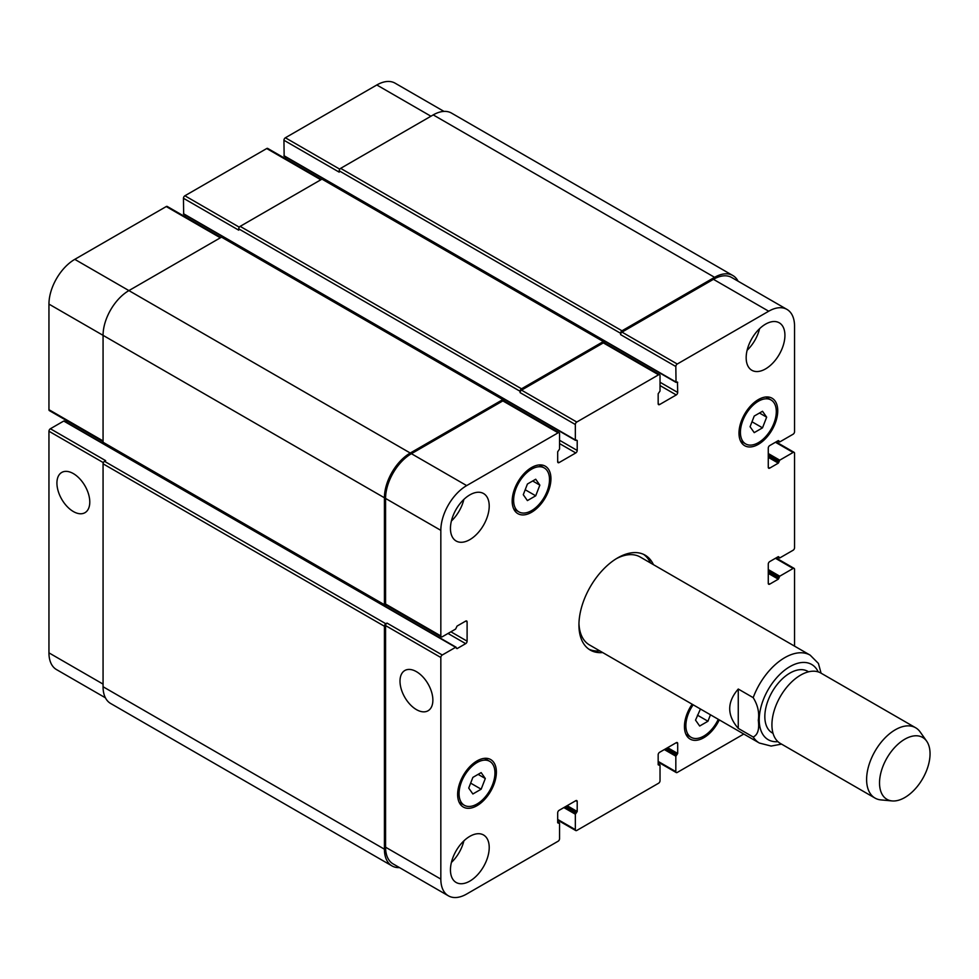 <?xml version="1.0" encoding="UTF-8"?>
<svg xmlns="http://www.w3.org/2000/svg" width="979" height="979" viewBox="0 0 979 979"><rect width="100%" height="100%" fill="white"/><g stroke="black" fill="none" stroke-linecap="round" stroke-linejoin="round"><path stroke-width="1.47" d="M650.545 562.998A54.812 31.646 120 0 0 643.619 554.395M588.881 649.199A54.812 31.646 120 0 0 599.797 650.9M821.075 673.173L818.42 663.444L810.159 655.147L640.193 557.014A50.749 29.297 120 0 0 616.219 558.752M578.956 623.293A50.749 29.297 120 0 0 589.444 644.916L759.398 743.049L771.146 746.059L781.56 744.113M602.66 652.552A54.812 31.646 -60 0 1 590.288 650.093A54.812 31.646 -60 0 1 590.288 586.8A54.812 31.646 -60 0 1 645.1 555.154A54.812 31.646 -60 0 1 653.421 564.65M73.352 511.54A23.239 13.412 60 0 1 58.177 491.066A23.239 13.412 60 0 1 61.738 472.441A23.239 13.412 60 0 1 84.965 485.853A23.239 13.412 60 0 1 84.965 512.69A23.239 13.412 60 0 1 73.352 511.54M416.43 709.616A23.239 13.412 60 0 1 401.255 689.143A23.239 13.412 60 0 1 404.816 670.517A23.239 13.412 60 0 1 428.056 683.929A23.239 13.412 60 0 1 428.056 710.766A23.239 13.412 60 0 1 416.43 709.616M738.264 689.032L753.194 697.648C757.795 705.088 759.484 712.626 758.297 720.275C759.484 729.294 757.795 734.874 753.194 737.016L738.264 728.388L738.264 689.032C726.871 702.151 726.871 715.27 738.264 728.388M808.568 671.802L807.712 671.313A35.525 20.51 120 0 0 772.186 691.823A35.525 20.51 120 0 0 772.186 732.843L773.043 733.344M926.648 741.14L920.162 731.949A40.604 23.447 120 0 0 915.622 727.752L820.928 673.087A40.604 23.447 120 0 0 780.336 696.522A40.604 23.447 120 0 0 780.336 743.416L875.018 798.081A40.604 23.447 120 0 0 880.929 799.904L892.126 800.932A35.733 20.632 120 0 0 917.396 786.37A35.733 20.632 120 0 0 930.05 753.793A35.733 20.632 120 0 0 926.648 741.14A35.733 20.632 120 0 0 886.925 758.064A35.733 20.632 120 0 0 892.126 800.932M915.622 727.752A40.604 23.447 120 0 0 875.018 751.199A40.604 23.447 120 0 0 875.018 798.081M443.976 111.398L395.088 83.166A36.541 21.097 120 0 0 376.817 84.977L285.378 137.77A2.031 1.175 120 0 0 283.934 140.254L284.155 156.138L676.036 382.385L677.48 382.043L677.688 392.444A2.031 1.175 -60 0 1 676.256 394.941L659.601 404.547A2.031 1.175 -60 0 1 658.586 404.645A2.031 1.175 -60 0 1 658.169 403.715L658.169 393.778L660.03 391.037L660.03 375.63A2.031 1.175 120 0 0 659.613 374.7A2.031 1.175 120 0 0 658.598 374.798L576.778 422.035A2.031 1.175 120 0 0 575.346 424.519L575.346 439.938L577.206 440.513L577.206 450.462A2.031 1.175 -60 0 1 575.774 452.947L559.119 462.565A2.031 1.175 -60 0 1 558.103 462.663A2.031 1.175 -60 0 1 557.687 461.733L557.687 451.784L559.547 449.055L559.547 433.636A2.031 1.175 120 0 0 559.131 432.706A2.031 1.175 120 0 0 558.116 432.804L466.677 485.596A36.541 21.097 120 0 0 440.831 530.361L440.831 635.946A2.031 1.175 120 0 0 441.26 636.876A2.031 1.175 120 0 0 442.275 636.766L455.627 629.069L457.058 626.083L465.674 621.102A2.031 1.175 -60 0 1 466.689 621.004A2.031 1.175 -60 0 1 467.105 621.934L467.105 641.159A2.031 1.175 -60 0 1 465.674 643.656L457.058 648.624L455.627 647.303L442.275 655A2.031 1.175 120 0 0 440.831 657.496L440.831 879.105A36.541 21.097 120 0 0 448.406 895.834A36.541 21.097 120 0 0 466.677 894.023L558.116 841.23A2.031 1.175 120 0 0 559.547 838.746L559.547 823.327L557.687 822.752L557.687 812.803A2.031 1.175 -60 0 1 559.119 810.318L575.774 800.7A2.031 1.175 -60 0 1 576.79 800.602A2.031 1.175 -60 0 1 577.206 801.532L577.206 811.481L575.346 814.21L575.346 829.629A2.031 1.175 120 0 0 575.762 830.559A2.031 1.175 120 0 0 576.778 830.461L658.598 783.224A2.031 1.175 120 0 0 660.03 780.728L660.03 765.321L658.169 764.734L658.169 754.797A2.031 1.175 -60 0 1 659.601 752.3L676.256 742.694A2.031 1.175 -60 0 1 677.272 742.596A2.031 1.175 -60 0 1 677.688 743.526L677.688 753.463L675.828 756.204L675.828 771.611A2.031 1.175 120 0 0 676.244 772.541A2.031 1.175 120 0 0 677.26 772.443L743.795 734.03M64.455 421.459L63.733 421.043L50.382 428.753A2.031 1.175 120 0 0 48.95 431.237L48.95 652.858A36.541 21.097 120 0 0 56.513 669.587L105.414 697.807M67.453 421.056L65.899 421.949M220.936 237.456L167.25 206.459A2.031 1.175 120 0 0 166.234 206.557L74.783 259.349A36.541 21.097 120 0 0 48.95 304.102L48.95 409.687A2.031 1.175 120 0 0 49.366 410.617L103.064 441.615M185.325 215.099L185.325 216.897M321.43 179.438L267.732 148.441A2.031 1.175 120 0 0 266.716 148.539L184.896 195.776A2.031 1.175 120 0 0 183.452 198.272L183.66 214.144L575.554 440.403M285.807 157.093L285.807 158.879M472.869 793.981L468.721 788.083L472.869 777.399L481.154 772.615L485.303 778.513L481.154 789.196L472.869 793.981M481.154 789.196L470.642 783.127M485.303 778.513L478.119 774.377M710.46 714.792L707.964 721.242L699.679 726.026L695.531 720.128L700.438 709.004M707.964 721.242L697.452 715.172M754.222 432.632L750.073 426.734L754.222 416.063L762.506 411.278L766.655 417.164L762.506 427.847L754.222 432.632M762.506 427.847L752.007 421.778M766.655 417.164L759.471 413.028M527.412 500.587L523.275 494.701L527.412 484.018L535.709 479.233L539.845 485.131L535.709 495.802L527.412 500.587M535.709 495.802L525.197 489.745M539.845 485.131L532.674 480.983M740.418 432.314A25.381 14.648 120 0 0 745.68 443.928A25.381 14.648 120 0 0 771.048 429.279A25.381 14.648 120 0 0 771.048 399.983A25.381 14.648 120 0 0 751.505 406.774A25.381 14.648 120 0 0 740.418 432.314M738.986 433.146A27.412 15.823 -60 0 1 750.954 405.563A27.412 15.823 -60 0 1 772.064 398.22A27.412 15.823 -60 0 1 772.064 429.867A27.412 15.823 -60 0 1 744.664 445.69A27.412 15.823 -60 0 1 738.986 433.146M513.62 500.269A25.381 14.648 120 0 0 518.87 511.882A25.381 14.648 120 0 0 544.251 497.234A25.381 14.648 120 0 0 544.251 467.938A25.381 14.648 120 0 0 524.695 474.729A25.381 14.648 120 0 0 513.62 500.269M512.176 501.101A27.412 15.823 -60 0 1 524.144 473.518A27.412 15.823 -60 0 1 545.266 466.175A27.412 15.823 -60 0 1 545.266 497.821A27.412 15.823 -60 0 1 517.854 513.645A27.412 15.823 -60 0 1 512.176 501.101M459.065 793.663A25.381 14.648 120 0 0 464.327 805.276A25.381 14.648 120 0 0 489.696 790.628A25.381 14.648 120 0 0 489.696 761.319A25.381 14.648 120 0 0 470.14 768.123A25.381 14.648 120 0 0 459.065 793.663M457.634 794.483A27.412 15.823 -60 0 1 469.59 766.912A27.412 15.823 -60 0 1 490.712 759.569A27.412 15.823 -60 0 1 490.712 791.216A27.412 15.823 -60 0 1 463.312 807.039A27.412 15.823 -60 0 1 457.634 794.483M693.169 704.807A25.381 14.648 120 0 0 685.875 725.696A25.381 14.648 120 0 0 691.125 737.322A25.381 14.648 120 0 0 718.268 719.296M719.284 719.883A27.412 15.823 -60 0 1 690.109 739.072A27.412 15.823 -60 0 1 684.443 726.528A27.412 15.823 -60 0 1 692.141 704.219M794.544 646.128L794.544 569.313A2.031 1.175 120 0 0 794.116 568.383A2.031 1.175 120 0 0 793.1 568.481L779.749 576.19L778.317 579.176L769.702 584.145A2.031 1.175 -60 0 1 768.686 584.243A2.031 1.175 -60 0 1 768.27 583.313L768.27 564.088A2.031 1.175 -60 0 1 769.702 561.603L778.317 556.635L779.749 557.957L793.1 550.247A2.031 1.175 120 0 0 794.544 547.763L794.544 453.277A2.031 1.175 120 0 0 794.116 452.347A2.031 1.175 120 0 0 793.1 452.457L779.749 460.167L778.317 463.14L769.702 468.121A2.031 1.175 -60 0 1 768.686 468.219A2.031 1.175 -60 0 1 768.27 467.289L768.27 448.064A2.031 1.175 -60 0 1 769.702 445.58L778.317 440.599L779.749 441.933L793.1 434.223A2.031 1.175 120 0 0 794.544 431.739L794.544 326.142A36.541 21.097 120 0 0 786.969 309.413A36.541 21.097 120 0 0 768.699 311.224L677.26 364.017A2.031 1.175 120 0 0 675.828 366.513L676.036 382.385M746.169 357.727A27.412 15.823 -60 0 1 758.125 330.143A27.412 15.823 -60 0 1 779.247 322.801A27.412 15.823 -60 0 1 779.247 354.447A27.412 15.823 -60 0 1 751.835 370.27A27.412 15.823 -60 0 1 746.169 357.727M450.45 528.452A27.412 15.823 -60 0 1 462.418 500.869A27.412 15.823 -60 0 1 483.54 493.526A27.412 15.823 -60 0 1 483.54 525.172A27.412 15.823 -60 0 1 456.128 540.995A27.412 15.823 -60 0 1 450.45 528.452M450.45 869.903A27.412 15.823 -60 0 1 462.418 842.332A27.412 15.823 -60 0 1 483.54 834.989A27.412 15.823 -60 0 1 483.54 866.635A27.412 15.823 -60 0 1 456.128 882.458A27.412 15.823 -60 0 1 450.45 869.903M747.099 350.298A27.412 15.823 120 0 0 759.582 328.687M451.392 521.024A27.412 15.823 120 0 0 463.875 499.412M451.392 862.475A27.412 15.823 120 0 0 463.875 840.875M620.564 333.276A2.031 1.175 -60 0 1 621.995 330.792L714.584 277.326A36.541 21.097 -60 0 1 732.855 275.527L451.503 113.087A36.541 21.097 120 0 0 433.232 114.898L340.643 168.351A2.031 1.175 120 0 0 339.199 170.835L620.564 333.276L620.564 334.598A2.031 1.175 -60 0 1 621.995 332.114L713.434 279.321A36.541 21.097 -60 0 1 731.705 277.51L786.969 309.413M520.082 391.282A2.031 1.175 -60 0 1 521.513 388.798L603.333 341.561A2.031 1.175 -60 0 1 604.349 341.463L322.997 179.022A2.031 1.175 120 0 0 321.981 179.12L240.161 226.357A2.031 1.175 120 0 0 238.717 228.853L520.082 391.282L520.082 392.616A2.031 1.175 -60 0 1 521.513 390.131L603.333 342.883A2.031 1.175 -60 0 1 604.349 342.785L659.613 374.7M441.26 636.876L385.995 604.961A2.031 1.175 -60 0 1 385.567 604.031L385.567 498.446A36.541 21.097 -60 0 1 411.413 453.693L502.851 400.9A2.031 1.175 -60 0 1 503.867 400.803L559.131 432.706M448.406 895.834L393.142 863.931A36.541 21.097 -60 0 1 385.567 847.202L385.567 625.581A2.031 1.175 -60 0 1 387.011 623.097L442.275 655M386.411 605.206L385.861 605.524A2.031 1.175 -60 0 1 384.845 605.622A2.031 1.175 -60 0 1 384.417 604.704L384.417 497.785A36.541 21.097 -60 0 1 410.262 453.032L502.851 399.579A2.031 1.175 -60 0 1 503.867 399.481A2.031 1.175 -60 0 1 504.283 400.399L504.283 401.047M604.349 341.463A2.031 1.175 -60 0 1 604.765 342.393L604.765 343.029M732.855 275.527A36.541 21.097 -60 0 1 738.08 281.193M399.518 867.602A36.541 21.097 -60 0 1 391.992 865.913A36.541 21.097 -60 0 1 384.417 849.185L384.417 626.242A2.031 1.175 -60 0 1 385.861 623.758L387.011 623.097M339.199 170.835L339.199 172.157L283.934 140.254M238.717 228.853L238.717 230.175L183.452 198.272M503.867 399.481L222.514 237.04A2.031 1.175 120 0 0 221.499 237.138L128.91 290.592A36.541 21.097 120 0 0 103.064 335.344L103.064 442.263A2.031 1.175 120 0 0 103.493 443.193L384.845 605.622M50.382 428.753L105.646 460.656L104.508 461.317A2.031 1.175 120 0 0 103.064 463.813L103.064 686.744A36.541 21.097 120 0 0 110.639 703.473L391.992 865.913M818.224 671.888A43.443 25.087 120 0 0 791.387 665.818A43.443 25.087 120 0 0 762.91 700.842A43.443 25.087 120 0 0 777.938 741.666M753.194 737.016A50.749 29.297 120 0 0 759.398 743.049M810.159 655.147A50.749 29.297 120 0 0 753.194 697.648M713.434 279.321L768.699 311.224M621.995 332.114L677.26 364.017M620.564 334.598L675.828 366.513M660.03 385.567L676.256 394.941M660.03 382.251L677.688 392.444M658.169 403.715L659.601 404.547M603.333 342.883L658.598 374.798M521.513 390.131L576.778 422.035M520.082 392.616L575.346 424.519M559.547 443.585L575.774 452.947M559.547 440.269L577.206 450.462M557.687 461.733L559.119 462.565M502.851 400.9L558.116 432.804M411.413 453.693L466.677 485.596M385.567 498.446L440.831 530.361M385.567 604.031L440.831 635.946M465.674 621.102L467.105 621.934M450.891 631.798L467.105 641.159M448.015 633.462L465.674 643.656M385.567 625.581L440.831 657.496M385.567 847.202L440.831 879.105M575.774 800.7L577.206 801.532M557.687 819.435L575.346 829.629M676.256 742.694L677.688 743.526M658.169 761.417L675.828 771.611M775.454 558.287L793.1 568.481M768.27 583.313L769.702 584.145M775.454 442.263L793.1 452.457M768.27 467.289L769.702 468.121M430.931 116.22L376.817 84.977M339.774 169.183L285.378 137.77M320.831 179.781L266.716 148.539M239.292 227.189L184.896 195.776M220.348 237.799L166.234 206.557M410.262 453.032L74.783 259.349M384.417 497.785L48.95 304.102M103.064 440.929L48.95 409.687M103.358 462.651L48.95 431.237M103.064 684.101L48.95 652.858M455.627 647.303L63.733 421.043M456.336 648.208L457.058 648.624M103.064 442.263L384.417 604.704M221.499 237.138L502.851 399.579M576.496 440.097L577.206 440.513M183.452 213.679L575.346 439.938M240.161 226.357L521.513 388.798M321.981 179.12L603.333 341.561M676.978 382.091L677.688 382.508M283.934 155.673L675.828 381.92M340.643 168.351L621.995 330.792M433.232 114.898L714.584 277.326M777.889 440.856L779.039 441.517M778.317 440.599L779.039 441.015M768.27 457.34L778.317 463.14M768.27 455.688L779.039 461.904M768.27 455.186L779.039 461.403M768.27 453.534L779.749 460.167M777.889 556.88L779.039 557.54M778.317 556.635L779.039 557.051M768.27 573.376L778.317 579.176M768.27 571.712L779.039 577.928M768.27 571.222L779.039 577.439M768.27 569.558L779.749 576.19M664.337 749.571L675.828 756.204M665.781 748.739L676.538 754.956M666.209 748.494L676.978 754.711M667.641 747.662L677.688 753.463M658.169 764.734L658.891 765.15M658.169 764.244L659.32 764.905M563.855 807.589L575.346 814.21M565.299 806.757L576.056 812.974M565.727 806.512L576.496 812.717M567.159 805.68L577.206 811.481M557.687 822.752L558.397 823.168M557.687 822.25L558.838 822.911M103.064 686.744L384.417 849.185M103.064 463.813L384.417 626.242M104.508 461.317L385.861 623.758M771.048 399.983L765.884 396.984M745.68 443.928L740.503 440.942M544.251 467.938L539.074 464.952M518.87 511.882L513.694 508.896M489.696 761.319L484.519 758.333M464.327 805.276L459.151 802.29M691.125 737.322L685.949 734.336M575.762 830.559L557.687 820.121M676.244 772.541L658.169 762.103M794.116 568.383L776.041 557.944M794.116 452.347L776.041 441.921M64.247 420.994L456.128 647.241M777.595 441.027L779.247 441.982M777.595 557.051L779.247 558.006M658.169 763.901L659.822 764.856M557.687 821.907L559.339 822.862"/></g></svg>
